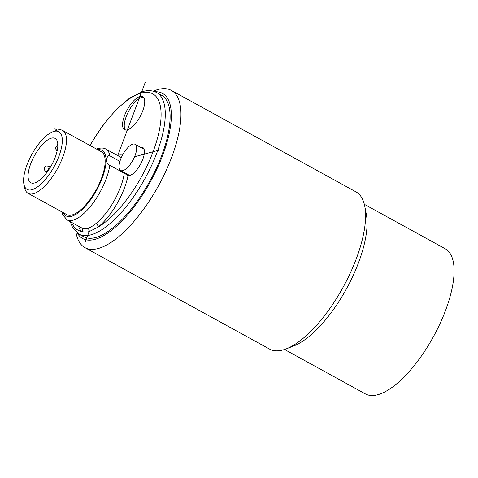 <?xml version="1.0" encoding="UTF-8"?>
<svg xmlns="http://www.w3.org/2000/svg" width="478" height="478" viewBox="0 0 478 478"><rect width="100%" height="100%" fill="white"/><g stroke="black" fill="none" stroke-linecap="round" stroke-linejoin="round"><path stroke-width="0.72" d="M81.057 227.534C82.837 228.711 85.036 228.962 87.659 228.293C90.205 227.564 92.983 225.963 95.988 223.489A40.367 15.601 -61.2 0 0 124.292 173.275L128.05 175.486A15.846 6.124 -61.2 0 0 142.803 159.288A15.846 6.124 -61.2 0 0 142.737 147.481A15.846 6.124 -61.2 0 0 140.526 147.29M139.923 96.52A18.839 7.278 -61.2 0 0 125.762 112.689A18.839 7.278 -61.2 0 0 124.573 129.723A18.839 7.278 -61.2 0 0 127.375 129.908A18.839 7.278 -61.2 0 0 141.536 113.734A18.839 7.278 -61.2 0 0 142.719 96.705A18.839 7.278 -61.2 0 0 139.923 96.52M124.292 173.275L109.791 165.304A40.367 15.601 118.8 0 1 73.009 220.239A40.367 15.601 118.8 0 1 67.01 219.844L81.517 227.815M119.918 161.373L109.904 155.87C108.321 155.063 107.192 156.39 106.522 159.843C106.875 163.129 107.962 164.946 109.791 165.304M28.088 193.333L66.753 214.586A35.88 13.868 -61.2 0 0 72.082 214.939A35.88 13.868 -61.2 0 0 99.06 184.138A35.88 13.868 -61.2 0 0 101.318 151.699L62.648 130.446A35.88 13.868 118.8 0 1 60.395 162.884A35.88 13.868 118.8 0 1 33.418 193.686A35.88 13.868 118.8 0 1 28.088 193.333A35.88 13.868 118.8 0 1 24.587 187.639L23.9 184.167A32.892 12.709 118.8 0 1 31.811 154.436A32.892 12.709 118.8 0 1 52.67 131.826A32.892 12.709 118.8 0 1 53.906 131.414A32.892 12.709 118.8 0 1 58.919 156.234A32.892 12.709 118.8 0 1 31.996 189.706A32.892 12.709 118.8 0 1 23.9 184.167M52.67 131.826L55.968 130.542A35.88 13.868 118.8 0 1 57.318 130.094A35.88 13.868 118.8 0 1 62.648 130.446M34.53 182.966A25.28 9.769 -61.2 0 0 53.518 161.301A25.28 9.769 -61.2 0 0 55.161 138.423A25.28 9.769 -61.2 0 0 51.373 138.154A25.28 9.769 -61.2 0 0 32.349 159.903A25.28 9.769 -61.2 0 0 30.807 182.733A25.28 9.769 -61.2 0 0 34.53 182.966M57.521 148.885L56.153 150.289L55.562 147.618L57.82 144.308M90.091 145.527A77.741 30.042 118.8 0 1 141.219 93.073A77.741 30.042 118.8 0 1 155.619 144.44A77.741 30.042 118.8 0 1 98.038 227.116L89.255 231.567C86.488 232.29 84.068 232.254 81.995 231.466A77.741 30.042 118.8 0 1 71.604 222.366M156.623 92.547L161.456 95.206A80.728 31.201 118.8 0 1 156.378 168.196A80.728 31.201 118.8 0 1 95.684 237.5A80.728 31.201 118.8 0 1 83.692 236.706L78.858 234.047A80.728 31.201 118.8 0 0 90.85 234.841A80.728 31.201 118.8 0 0 151.544 165.537A80.728 31.201 118.8 0 0 156.623 92.547C152.596 90.432 148.007 90.085 142.85 91.519L129.902 97.853L116.106 109.665L102.394 125.977L89.888 145.414M154.968 91.77A82.825 32.008 118.8 0 1 162.783 155.063A82.825 32.008 -61.2 0 1 117.224 225.526A82.825 32.008 -61.2 0 1 77.311 233.067M153.205 91.19L154.627 90.635A89.703 34.667 118.8 0 1 171.333 90.396A89.703 34.667 118.8 0 1 171.686 157.214A89.703 34.667 -61.2 0 1 84.929 247.622A89.703 34.667 -61.2 0 1 76.175 233.389L75.877 231.884M84.929 247.622L269.568 349.095A89.703 34.667 -61.2 0 0 286.274 348.862A89.703 34.667 -61.2 0 0 356.325 258.688A89.703 34.667 118.8 0 0 364.732 206.108A89.703 34.667 118.8 0 0 355.979 191.875L171.333 90.396M364.732 206.108L366.303 214.096A82.825 32.008 118.8 0 1 358.542 262.649A82.825 32.008 -61.2 0 1 293.862 345.905L286.274 348.862M284.547 349.484L365.443 393.944A82.825 32.008 -61.2 0 0 445.544 310.467A82.825 32.008 118.8 0 0 445.227 248.775L364.332 204.315M132.836 144.135A14.949 5.778 -61.2 0 0 121.597 156.969A14.949 5.778 -61.2 0 0 120.653 170.485A14.949 5.778 -61.2 0 0 122.876 170.634A14.949 5.778 -61.2 0 0 134.115 157.8A14.949 5.778 -61.2 0 0 135.059 144.284A14.949 5.778 -61.2 0 0 132.836 144.135M143.49 97.315A18.839 7.278 -61.2 0 0 141.613 97.452A18.839 7.278 -61.2 0 0 127.99 112.503A18.839 7.278 -61.2 0 0 125.499 130.04M85.443 241.462L89.278 231.262M117.719 155.595L145.204 82.473M57.318 130.094L54.904 128.761M158.875 150.17L134.581 156.754M78.571 226.196A43.355 16.754 -61.2 0 0 81.995 231.466A2.988 2.754 123.9 0 0 81.35 227.725M95.988 223.489A2.988 2.02 -128.6 0 1 98.038 227.116A43.355 16.754 -61.2 0 0 128.05 175.486M122.517 155.117A43.355 16.754 -61.2 0 0 118.102 155.272A43.355 16.754 -61.2 0 0 117.457 155.446M121.287 157.662A40.367 15.601 -61.2 0 0 120.396 157.065L105.895 149.094A40.367 15.601 118.8 0 1 109.904 155.87M97.775 149.751A37.374 14.442 118.8 0 1 101.718 179.435A37.374 14.442 118.8 0 1 71.586 216.265A37.374 14.442 118.8 0 1 63.21 212.638M56.601 150.026L57.246 150.385M50.435 167.151L48.762 166.23A3.047 1.177 118.8 0 1 48.571 168.985A3.047 1.177 118.8 0 1 46.276 171.608A3.047 1.177 118.8 0 1 45.822 171.578L47.059 172.253M87.659 228.293C88.788 228.986 89.32 230.073 89.255 231.567M105.895 149.094C104.18 147.941 101.593 147.726 98.121 148.461L96.442 149.017M61.877 211.903L62.72 214.771L67.01 219.844M56.153 150.289L57.151 150.845M56.727 152.59L56.541 153.247M48.762 166.23L46.533 165.962C45.087 166.655 42.476 168.37 45.822 171.578M70.212 221.607L72.734 227.91L78.858 234.047M129.687 175.45L120.653 170.485M144.087 149.25L135.059 144.284"/></g></svg>
